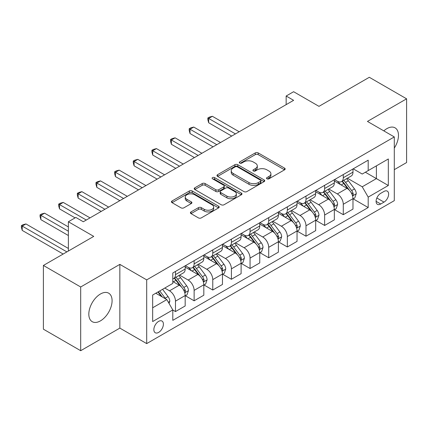 <?xml version="1.0" encoding="UTF-8"?>
<svg xmlns="http://www.w3.org/2000/svg" width="428" height="428" viewBox="0 0 428 428"><rect width="100%" height="100%" fill="white"/><g stroke="black" fill="none" stroke-linecap="round" stroke-linejoin="round"><path stroke-width="0.64" d="M266.954 178.802A1.45 0.835 0 0 0 269.003 178.802L284.561 169.82A2.07 1.193 0 0 0 285.166 168.974A2.07 1.193 0 0 0 284.561 168.129L258.207 152.919A2.07 1.193 0 0 0 255.281 152.919L239.723 161.896A1.45 0.835 0 0 0 239.3 162.49A1.45 0.835 0 0 0 239.723 163.079A1.45 0.835 0 0 0 241.772 163.079L243.789 161.918A6.623 3.825 0 0 1 253.157 161.918L255.35 163.186A6.623 3.825 0 0 1 257.292 165.893A6.623 3.825 0 0 1 255.35 168.595L253.339 169.761A1.45 0.835 0 0 0 252.916 170.349A1.45 0.835 0 0 0 253.339 170.943A1.45 0.835 0 0 0 255.388 170.943L257.405 169.782A6.623 3.825 0 0 1 266.772 169.782L268.971 171.05A6.623 3.825 0 0 1 270.908 173.752A6.623 3.825 0 0 1 268.971 176.459L266.954 177.62A1.45 0.835 0 0 0 266.532 178.214A1.45 0.835 0 0 0 266.954 178.802L266.954 177.62M100.452 320.872A16.451 9.502 120 0 0 111.2 306.373A16.451 9.502 120 0 0 108.68 293.185A16.451 9.502 120 0 0 100.452 293.999A16.451 9.502 120 0 0 89.703 308.502A16.451 9.502 120 0 0 92.229 321.685A16.451 9.502 120 0 0 100.452 320.872M394.295 148.099A16.451 9.502 120 0 0 395.065 127.844A16.451 9.502 120 0 0 386.837 128.657A16.451 9.502 120 0 0 383.809 130.872M158.627 332.412A6.752 3.895 120 0 0 163.036 326.462A6.752 3.895 120 0 0 161.998 321.054A6.752 3.895 120 0 0 158.627 321.385A6.752 3.895 120 0 0 154.214 327.334A6.752 3.895 120 0 0 155.252 332.743A6.752 3.895 120 0 0 158.627 332.412M191.006 211.919A2.07 1.193 0 0 0 190.401 212.764A2.07 1.193 0 0 0 191.006 213.609L198.399 217.879A2.07 1.193 0 0 0 201.326 217.879L218.606 207.901A2.07 1.193 0 0 0 219.211 207.056A2.07 1.193 0 0 0 218.606 206.21L192.252 190.995A2.07 1.193 0 0 0 189.32 190.995L172.045 200.973A2.07 1.193 0 0 0 171.441 201.818A2.07 1.193 0 0 0 172.045 202.663L180.98 207.815A2.07 1.193 0 0 0 183.906 207.815L191.3 203.551A2.07 1.193 0 0 0 191.905 202.706A2.07 1.193 0 0 0 191.3 201.861L186.87 199.304A5.537 3.199 0 0 1 185.249 197.041A5.537 3.199 0 0 1 188.668 194.087A5.537 3.199 0 0 1 194.703 194.777L212.053 204.798A5.537 3.199 0 0 1 213.674 207.056A5.537 3.199 0 0 1 210.255 210.009A5.537 3.199 0 0 1 204.22 209.319L201.326 207.65A2.07 1.193 0 0 0 198.399 207.65L191.006 211.919L191.006 213.609M394.295 169.649L406.6 162.549L406.6 98.82L369.31 77.291L318.972 106.353L293.613 91.715L286.155 96.022L293.613 100.329L83.299 221.752L75.842 217.445L68.384 221.752L68.384 251.027M80.689 286.985L80.689 350.709L119.845 328.105L119.845 264.376L80.689 286.985L43.399 265.451L93.743 236.39L68.384 221.752M119.845 264.376L146.692 279.88L394.295 136.928L394.295 200.652L146.692 343.604L146.692 279.88M406.6 98.82L367.449 121.424L394.295 136.928M243.933 191.589A2.07 1.193 0 0 0 246.86 191.589L264.135 181.616A2.07 1.193 0 0 0 264.745 180.771A2.07 1.193 0 0 0 264.135 179.926L237.786 164.71A2.07 1.193 0 0 0 234.854 164.71L217.579 174.683A2.07 1.193 0 0 0 216.975 175.528A2.07 1.193 0 0 0 217.579 176.373L243.933 191.589M213.107 179.118A1.45 0.835 0 0 1 214.578 179.321L214.578 177.599L241.371 193.065A2.07 1.193 0 0 1 241.975 193.911A2.07 1.193 0 0 1 241.371 194.756L224.095 204.734A2.07 1.193 0 0 1 221.169 204.734L194.815 189.518L194.815 187.828A2.07 1.193 0 0 0 194.205 188.673A2.07 1.193 0 0 0 194.815 189.518M194.815 187.828L202.209 183.559A2.07 1.193 0 0 1 205.135 183.559L215.824 189.727A2.07 1.193 0 0 0 218.751 189.727L223.657 186.897A2.07 1.193 0 0 0 224.261 186.052A2.07 1.193 0 0 0 223.657 185.206L212.529 178.781A1.45 0.835 0 0 1 212.106 178.192A1.45 0.835 0 0 1 213 177.417A1.45 0.835 0 0 1 214.578 177.599M80.689 350.709L43.399 329.18L43.399 265.451M384.002 191.439L380.722 193.333A6.538 3.777 120 0 0 376.447 199.095A6.538 3.777 120 0 0 377.453 204.333A6.538 3.777 120 0 0 380.722 204.012L384.002 202.118A6.538 3.777 120 0 0 388.276 196.356A6.538 3.777 120 0 0 387.27 191.113A6.538 3.777 120 0 0 384.002 191.439M353.202 168.83L362.227 174.041L368.192 170.595L368.192 160.179L172.794 272.989L172.794 283.411L152.657 295.036L152.657 321.556L172.794 309.931L172.794 320.353L368.192 207.543L368.192 197.121L362.227 186.79L347.397 178.225M368.192 170.595L388.33 158.97L388.33 185.495L368.192 197.121M119.845 328.105L146.692 343.604M286.155 96.022L286.155 104.635M365.357 172.233L376.394 178.604L376.394 165.861L388.33 158.97M362.227 186.79L376.394 178.604L388.33 185.495M152.657 307.78L166.829 299.6L155.792 293.228M172.794 310.016L175.48 311.568L175.48 301.151A8.437 4.874 -120 0 0 169.515 290.815L164.743 288.06M175.48 311.568L185.174 305.972L185.174 295.55A8.437 4.874 -120 0 0 179.209 285.219L172.794 281.517M185.399 295.769L194.125 300.804L194.125 290.382A8.437 4.874 -120 0 0 188.16 280.051L179.594 275.102M194.125 300.804L203.819 295.208L203.819 284.786A8.437 4.874 -120 0 0 197.854 274.455L185.174 267.131M204.044 285L212.769 290.04L212.769 279.618A8.437 4.874 -120 0 0 206.804 269.287L198.239 264.338M212.769 290.04L222.464 284.443L222.464 274.022A8.437 4.874 -120 0 0 216.498 263.691L203.819 256.367M222.688 274.236L231.414 279.275L231.414 268.854A8.437 4.874 -120 0 0 225.449 258.523L216.884 253.574M231.414 279.275L241.108 273.679L241.108 263.257A8.437 4.874 -120 0 0 235.143 252.927L222.464 245.602M241.333 263.471L250.059 268.511L250.059 258.089A8.437 4.874 -120 0 0 244.094 247.759L235.528 242.81M250.059 268.511L259.753 262.915L259.753 252.493A8.437 4.874 -120 0 0 253.788 242.162L241.108 234.838M259.978 252.707L268.704 257.747L268.704 247.325A8.437 4.874 -120 0 0 262.739 236.994L254.173 232.046M268.704 257.747L278.398 252.151L278.398 241.729A8.437 4.874 -120 0 0 272.433 231.393L259.753 224.074M278.623 241.943L287.349 246.983L287.349 236.561A8.437 4.874 -120 0 0 281.383 226.23L272.818 221.281M287.349 246.983L297.043 241.387L297.043 230.965A8.437 4.874 -120 0 0 291.077 220.629L278.398 213.31M297.267 231.179L305.993 236.219L305.993 225.797A8.437 4.874 -120 0 0 300.028 215.466L291.463 210.517M305.993 236.219L315.687 230.622L315.687 220.201A8.437 4.874 -120 0 0 309.722 209.864L297.043 202.546M315.912 220.415L324.638 225.454L324.638 215.033A8.437 4.874 -120 0 0 318.673 204.702L310.107 199.753M324.638 225.454L334.332 219.858L334.332 209.436A8.437 4.874 -120 0 0 328.367 199.1L315.687 191.781M334.557 209.65L343.283 214.69L343.283 204.268A8.437 4.874 -120 0 0 337.317 193.938L328.752 188.989M343.283 214.69L352.977 209.094L352.977 198.672A8.437 4.874 -120 0 0 347.012 188.336L334.332 181.017M334.557 179.594L337.317 181.188A8.437 4.874 -120 0 0 341.533 181.606A8.437 4.874 -120 0 0 343.283 177.743L343.283 174.56M315.912 190.364L318.673 191.953A8.437 4.874 -120 0 0 322.889 192.37A8.437 4.874 -120 0 0 324.638 188.507L324.638 185.324M297.267 201.128L300.028 202.717A8.437 4.874 -120 0 0 304.244 203.134A8.437 4.874 -120 0 0 305.993 199.271L305.993 196.088M278.623 211.892L281.383 213.481A8.437 4.874 -120 0 0 285.599 213.904A8.437 4.874 -120 0 0 287.349 210.041L287.349 206.852M259.978 222.656L262.739 224.245A8.437 4.874 -120 0 0 266.954 224.668A8.437 4.874 -120 0 0 268.704 220.805L268.704 217.617M241.333 233.421L244.094 235.009A8.437 4.874 -120 0 0 248.31 235.432A8.437 4.874 -120 0 0 250.059 231.569L250.059 228.381M222.688 244.185L225.449 245.779A8.437 4.874 -120 0 0 229.665 246.196A8.437 4.874 -120 0 0 231.414 242.334L231.414 239.145M204.044 254.949L206.804 256.543A8.437 4.874 -120 0 0 211.02 256.961A8.437 4.874 -120 0 0 212.769 253.098L212.769 249.909M185.399 265.713L188.16 267.307A8.437 4.874 -120 0 0 192.375 267.725A8.437 4.874 -120 0 0 194.125 263.862L194.125 260.673M353.202 198.886L368.192 207.543M341.533 181.606L351.233 176.01A8.437 4.874 -120 0 0 352.977 172.147L352.977 168.964M322.889 192.37L332.588 186.774A8.437 4.874 -120 0 0 334.332 182.911L334.332 179.728M304.244 203.134L313.943 197.538A8.437 4.874 -120 0 0 315.687 193.675L315.687 190.492M285.599 213.904L295.299 208.302A8.437 4.874 -120 0 0 297.043 204.44L297.043 201.256M266.954 224.668L276.654 219.066A8.437 4.874 -120 0 0 278.398 215.204L278.398 212.021M248.31 235.432L258.009 229.831A8.437 4.874 -120 0 0 259.753 225.968L259.753 222.785M229.665 246.196L239.364 240.595A8.437 4.874 -120 0 0 241.108 236.732L241.108 233.549M211.02 256.961L220.72 251.359A8.437 4.874 -120 0 0 222.464 247.496L222.464 244.313M192.375 267.725L202.075 262.123A8.437 4.874 -120 0 0 203.819 258.261L203.819 255.077M172.794 278.831A8.437 4.874 -120 0 0 173.731 278.489L183.43 272.893A8.437 4.874 -120 0 0 185.174 269.03L185.174 265.841M173.731 278.489A8.437 4.874 -120 0 0 175.48 274.626L175.48 271.438M166.829 299.6L172.794 309.931M267.537 179.006L268.971 178.182A6.623 3.825 0 0 0 270.908 175.475L270.908 173.752M257.292 165.893L257.292 167.616A6.623 3.825 0 0 1 255.35 170.317L253.916 171.147M284.534 169.836L258.207 154.636A2.07 1.193 0 0 0 255.281 154.636L240.301 163.287M264.108 181.627L237.786 166.433A2.07 1.193 0 0 0 234.854 166.433L217.606 176.389M260.475 181.36A1.45 0.835 0 0 0 260.903 180.771A1.45 0.835 0 0 0 260.475 180.177L237.342 166.824A1.45 0.835 0 0 0 235.293 166.824L233.174 168.049A6.623 3.825 0 0 0 231.232 170.751A6.623 3.825 0 0 0 233.174 173.458L248.984 182.585A6.623 3.825 0 0 0 258.351 182.585L260.475 181.36L260.475 183.082A1.45 0.835 0 0 0 260.903 182.489L260.903 180.771M231.232 170.751L231.232 172.473A6.623 3.825 0 0 0 233.174 175.18L233.174 173.458M260.475 183.082L258.351 184.308A6.623 3.825 0 0 1 248.984 184.308L233.174 175.18M194.842 189.534L202.209 185.281L202.209 183.559M224.261 186.052L224.261 187.774A2.07 1.193 0 0 1 223.657 188.62L218.751 191.45A2.07 1.193 0 0 1 215.824 191.45L205.135 185.281A2.07 1.193 0 0 0 202.209 185.281M214.578 179.321L241.344 194.772M226.915 196.131A5.537 3.199 0 0 0 232.95 196.827A5.537 3.199 0 0 0 236.368 193.868A5.537 3.199 0 0 0 234.747 191.61L228.632 188.079A2.07 1.193 0 0 0 225.706 188.079L220.8 190.909A2.07 1.193 0 0 0 220.195 191.755A2.07 1.193 0 0 0 220.8 192.6L226.915 196.131L226.915 197.854A5.537 3.199 0 0 0 232.95 198.549A5.537 3.199 0 0 0 236.368 195.591L236.368 193.868M220.195 191.755L220.195 193.477A2.07 1.193 0 0 0 220.8 194.323L220.8 192.6M226.915 197.854L220.8 194.323M213.674 207.056L213.674 208.778A5.537 3.199 0 0 1 210.255 211.732A5.537 3.199 0 0 1 204.22 211.041L201.326 209.372A2.07 1.193 0 0 0 198.399 209.372L191.032 213.626M185.249 197.041L185.249 198.763A5.537 3.199 0 0 0 186.87 201.026L186.87 199.304M191.273 203.562L186.87 201.026M218.574 207.917L192.252 192.718A2.07 1.193 0 0 0 189.32 192.718L172.072 202.679M352.977 199.015L354.769 197.982L356.257 193.675A5.591 3.226 -120 0 0 354.475 188.919L348.381 180.782A16.136 9.314 -120 0 0 346.621 178.674M340.56 184.612A16.136 9.314 -120 0 0 337.253 181.156M352.469 195.591L353.116 194.89L353.239 193.916A5.591 3.226 -120 0 0 351.639 190.551L345.546 182.419A16.136 9.314 -120 0 0 343.786 180.311M342.282 181.178A13.396 7.736 60 0 1 344.481 183.676L349.639 190.562M239.172 131.76L212.395 116.304L208.666 118.454L208.666 122.761L231.714 136.067M341.993 181.344A16.136 9.314 60 0 1 343.759 183.452L347.809 188.86M208.666 122.761L207.848 119.706L207.848 117.984L235.443 133.911M207.848 117.984L209.34 117.122L212.395 116.304M334.332 209.779L336.124 208.746L337.612 204.44A5.591 3.226 -120 0 0 335.83 199.683L329.737 191.546A16.136 9.314 -120 0 0 327.976 189.438M321.915 195.377A16.136 9.314 -120 0 0 318.609 191.921M333.824 206.355L334.471 205.654L334.594 204.68A5.591 3.226 -120 0 0 332.995 201.315L326.901 193.183A16.136 9.314 -120 0 0 325.141 191.075M323.638 191.942A13.396 7.736 60 0 1 325.836 194.44L330.994 201.326M220.527 142.524L193.75 127.068L190.021 129.219L190.021 133.525L213.069 146.831M323.349 192.108A16.136 9.314 60 0 1 325.114 194.216L329.164 199.625M190.021 133.525L189.203 130.47L189.203 128.748L216.798 144.675M189.203 128.748L190.695 127.886L193.75 127.068M315.687 220.543L317.48 219.511L318.967 215.204A5.591 3.226 -120 0 0 317.185 210.448L311.092 202.31A16.136 9.314 -120 0 0 309.332 200.202M303.27 206.141A16.136 9.314 -120 0 0 299.964 202.685M315.179 217.119L315.827 216.418L315.95 215.445A5.591 3.226 -120 0 0 314.35 212.079L308.256 203.947A16.136 9.314 -120 0 0 306.496 201.839M304.993 202.706A13.396 7.736 60 0 1 307.192 205.205L312.349 212.09M201.882 153.288L175.106 137.832L171.377 139.983L171.377 144.29L194.424 157.595M304.704 202.872A16.136 9.314 60 0 1 306.469 204.98L310.519 210.389M171.377 144.29L170.558 141.235L170.558 139.512L198.153 155.439M170.558 139.512L172.051 138.651L175.106 137.832M297.043 231.307L298.835 230.275L300.322 225.968A5.591 3.226 -120 0 0 298.541 221.212L292.447 213.074A16.136 9.314 -120 0 0 290.687 210.967M284.625 216.905A16.136 9.314 -120 0 0 281.319 213.449M296.534 227.883L297.182 227.182L297.305 226.209A5.591 3.226 -120 0 0 295.705 222.844L289.612 214.712A16.136 9.314 -120 0 0 287.851 212.604M286.348 213.47A13.396 7.736 60 0 1 288.547 215.969L293.704 222.854M183.238 164.052L156.461 148.596L152.732 150.747L152.732 155.054L175.78 168.359M286.059 213.636A16.136 9.314 60 0 1 287.825 215.744L291.875 221.153M152.732 155.054L151.913 151.999L151.913 150.276L179.509 166.208M151.913 150.276L153.406 149.415L156.461 148.596M278.398 242.071L280.19 241.039L281.678 236.732A5.591 3.226 -120 0 0 279.896 231.976L273.802 223.839A16.136 9.314 -120 0 0 272.042 221.731M265.981 227.669A16.136 9.314 -120 0 0 262.674 224.213M277.89 238.647L278.537 237.947L278.66 236.973A5.591 3.226 -120 0 0 277.06 233.613L270.967 225.476A16.136 9.314 -120 0 0 269.207 223.368M267.703 224.235A13.396 7.736 60 0 1 269.902 226.733L275.06 233.618M164.593 174.817L137.816 159.36L134.087 161.511L134.087 165.818L157.135 179.123M267.414 224.4A16.136 9.314 60 0 1 269.18 226.508L273.23 231.917M134.087 165.818L133.269 162.763L133.269 161.04L160.864 176.973M133.269 161.04L134.761 160.179L137.816 159.36M259.753 252.841L261.545 251.803L263.033 247.496A5.591 3.226 -120 0 0 261.251 242.74L255.158 234.603A16.136 9.314 -120 0 0 253.397 232.495M247.336 238.433A16.136 9.314 -120 0 0 244.03 234.977M259.245 249.417L259.892 248.711L260.015 247.737A5.591 3.226 -120 0 0 258.416 244.377L252.322 236.24A16.136 9.314 -120 0 0 250.562 234.132M249.059 234.999A13.396 7.736 60 0 1 251.257 237.497L256.415 244.383M145.948 185.581L119.171 170.125L115.442 172.275L115.442 176.582L138.49 189.888M248.77 235.165A16.136 9.314 60 0 1 250.535 237.273L254.585 242.681M115.442 176.582L114.624 173.527L114.624 171.805L142.219 187.737M114.624 171.805L116.116 170.943L119.171 170.125M241.108 263.605L242.901 262.567L244.388 258.261A5.591 3.226 -120 0 0 242.606 253.504L236.513 245.367A16.136 9.314 -120 0 0 234.753 243.259M228.691 249.198A16.136 9.314 -120 0 0 225.385 245.742M240.6 260.181L241.248 259.475L241.371 258.501A5.591 3.226 -120 0 0 239.771 255.142L233.677 247.004A16.136 9.314 -120 0 0 231.917 244.896M230.414 245.763A13.396 7.736 60 0 1 232.613 248.261L237.77 255.147M127.303 196.345L100.527 180.889L96.798 183.04L96.798 187.346L119.845 200.652M230.125 245.929A16.136 9.314 60 0 1 231.89 248.037L235.94 253.446M96.798 187.346L95.979 184.291L95.979 182.569L123.574 198.501M95.979 182.569L97.472 181.707L100.527 180.889M222.464 274.369L224.256 273.332L225.743 269.03A5.591 3.226 -120 0 0 223.962 264.269L217.868 256.131A16.136 9.314 -120 0 0 216.108 254.023M210.046 259.962A16.136 9.314 -120 0 0 206.74 256.506M221.955 270.945L222.603 270.239L222.726 269.266A5.591 3.226 -120 0 0 221.126 265.906L215.033 257.768A16.136 9.314 -120 0 0 213.272 255.66M211.769 256.527A13.396 7.736 60 0 1 213.968 259.026L219.125 265.911M108.659 207.109L81.882 191.653L78.153 193.804L78.153 198.111L101.201 211.416M211.48 256.693A16.136 9.314 60 0 1 213.246 258.801L217.296 264.21M78.153 198.111L77.334 195.056L77.334 193.333L104.93 209.265M77.334 193.333L78.827 192.472L81.882 191.653M203.819 285.134L205.611 284.096L207.099 279.794A5.591 3.226 -120 0 0 205.317 275.033L199.223 266.895A16.136 9.314 -120 0 0 197.463 264.788M191.402 270.726A16.136 9.314 -120 0 0 188.095 267.27M203.311 281.71L203.963 281.003L204.081 280.03A5.591 3.226 -120 0 0 202.481 276.67L196.388 268.533A16.136 9.314 -120 0 0 194.628 266.425M193.124 267.291A13.396 7.736 60 0 1 195.323 269.79L200.481 276.675M90.014 217.873L63.237 202.417L59.508 204.573L59.508 208.875L75.098 217.873M192.835 267.457A16.136 9.314 60 0 1 194.601 269.565L198.651 274.974M59.508 208.875L58.69 205.82L58.69 204.097L86.285 220.029M58.69 204.097L60.182 203.236L63.237 202.417M185.174 295.898L186.966 294.865L188.454 290.559A5.591 3.226 -120 0 0 186.672 285.797L180.579 277.66A16.136 9.314 -120 0 0 178.818 275.552M184.666 292.474L185.319 291.768L185.436 290.794A5.591 3.226 -120 0 0 183.837 287.434L177.743 279.297A16.136 9.314 -120 0 0 175.983 277.189M174.48 278.056A13.396 7.736 60 0 1 176.678 280.554L181.836 287.439M68.384 226.92L44.592 213.181L40.863 215.338L40.863 219.639L68.384 235.528M174.191 278.221A16.136 9.314 60 0 1 175.956 280.329L180.006 285.738M40.863 219.639L40.045 216.584L40.045 214.861L68.384 231.222M40.045 214.861L41.537 214L44.592 213.181M169.065 303.473L169.809 301.323A5.591 3.226 -120 0 0 168.027 296.561L162.587 289.301M68.384 248.449L25.948 223.946L22.219 226.102L22.219 230.403L63.162 254.045M165.7 298.947A5.591 3.226 -120 0 0 165.192 298.198L159.756 290.938M158.355 291.746L162.26 296.962M157.964 291.971L161.281 296.395M22.219 230.403L21.4 227.348L21.4 225.626L66.891 251.889M21.4 225.626L22.893 224.764L25.948 223.946M169.515 290.815L179.209 285.219M188.16 280.051L197.854 274.455M206.804 269.287L216.498 263.691M225.449 258.523L235.143 252.927M244.094 247.759L253.788 242.162M262.739 236.994L272.433 231.393M281.383 226.23L291.077 220.629M300.028 215.466L309.722 209.864M318.673 204.702L328.367 199.1M337.317 193.938L347.012 188.336M343.283 177.743L352.977 172.147M343.283 204.268L352.977 198.672M324.638 215.033L334.332 209.436M324.638 188.507L334.332 182.911M305.993 225.797L315.687 220.201M305.993 199.271L315.687 193.675M287.349 236.561L297.043 230.965M287.349 210.041L297.043 204.44M268.704 247.325L278.398 241.729M268.704 220.805L278.398 215.204M250.059 258.089L259.753 252.493M250.059 231.569L259.753 225.968M231.414 268.854L241.108 263.257M231.414 242.334L241.108 236.732M212.769 279.618L222.464 274.022M212.769 253.098L222.464 247.496M194.125 290.382L203.819 284.786M194.125 263.862L203.819 258.261M175.48 301.151L185.174 295.55M175.48 274.626L185.174 269.03M376.849 197.987L384.002 202.118M376.1 201.342L380.722 204.012M268.971 178.182L268.971 176.459M253.339 170.943L253.339 169.761M255.35 170.317L255.35 168.595M239.723 163.079L239.723 161.896M255.281 154.636L255.281 152.919M258.207 154.636L258.207 152.919M284.561 169.82L284.561 168.129M217.579 176.373L217.579 174.683M234.854 166.433L234.854 164.71M237.786 166.433L237.786 164.71M264.135 181.616L264.135 179.926M248.984 184.308L248.984 182.585M258.351 184.308L258.351 182.585M205.135 185.281L205.135 183.559M215.824 191.45L215.824 189.727M218.751 191.45L218.751 189.727M223.657 188.62L223.657 186.897M241.371 194.756L241.371 193.065M198.399 209.372L198.399 207.65M201.326 209.372L201.326 207.65M204.22 211.041L204.22 209.319M191.3 203.551L191.3 201.861M172.045 202.663L172.045 200.973M189.32 192.718L189.32 190.995M192.252 192.718L192.252 190.995M218.606 207.901L218.606 206.21M352.56 195.901L356.224 193.782M345.546 182.419L348.381 180.782M341.153 184.955L343.759 183.452M351.639 190.551L354.475 188.919M351.195 192.734L353.239 193.916M333.915 206.665L337.58 204.547M326.901 193.183L329.737 191.546M322.509 195.719L325.114 194.216M332.995 201.315L335.83 199.683M332.551 203.498L334.594 204.68M315.27 217.429L318.935 215.316M308.256 203.947L311.092 202.31M303.864 206.483L306.469 204.98M314.35 212.079L317.185 210.448M313.906 214.262L315.95 215.445M296.625 228.194L300.29 226.08M289.612 214.712L292.447 213.074M285.219 217.247L287.825 215.744M295.705 222.844L298.541 221.212M295.261 225.026L297.305 226.209M277.981 238.958L281.645 236.845M270.967 225.476L273.802 223.839M266.574 228.012L269.18 226.508M277.06 233.613L279.896 231.976M276.616 235.796L278.66 236.973M259.336 249.722L263.001 247.609M252.322 236.24L255.158 234.603M247.93 238.776L250.535 237.273M258.416 244.377L261.251 242.74M257.972 246.56L260.015 247.737M240.691 260.486L244.356 258.373M233.677 247.004L236.513 245.367M229.285 249.54L231.89 248.037M239.771 255.142L242.606 253.504M239.332 257.324L241.371 258.501M222.046 271.25L225.711 269.137M215.033 257.768L217.868 256.131M210.64 260.304L213.246 258.801M221.126 265.906L223.962 264.269M220.688 268.089L222.726 269.266M203.402 282.015L207.066 279.901M196.388 268.533L199.223 266.895M191.995 271.068L194.601 269.565M202.481 276.67L205.317 275.033M202.043 278.853L204.081 280.03M184.757 292.779L188.422 290.666M177.743 279.297L180.579 277.66M173.351 281.833L175.956 280.329M183.837 287.434L186.672 285.797M183.398 289.617L185.436 290.794M168.359 302.248L169.777 301.43M165.192 298.198L168.027 296.561"/></g></svg>
